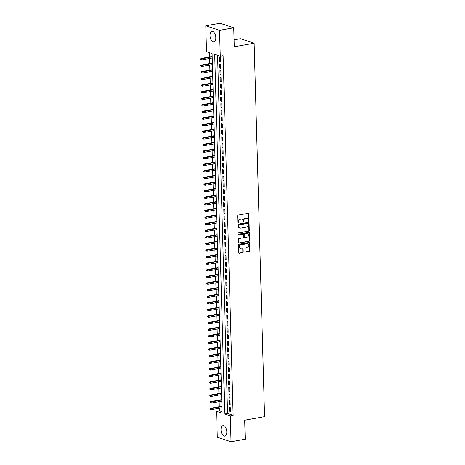 <?xml version="1.0" encoding="UTF-8"?>
<svg xmlns="http://www.w3.org/2000/svg" width="465" height="465" viewBox="0 0 465 465"><rect width="100%" height="100%" fill="white"/><g stroke="black" fill="none" stroke-linecap="round" stroke-linejoin="round"><path stroke-width="0.7" d="M248.636 221.253A0.465 0.384 108.3 0 0 249.013 220.73L248.822 213.848A0.668 0.546 108.3 0 0 248.246 213.296L238.208 215.097A0.668 0.546 108.3 0 0 237.673 215.847L237.865 222.729A0.465 0.384 108.3 0 0 238.644 222.584L238.621 221.695A2.133 1.744 108.3 0 1 240.347 219.306L241.184 219.155A2.133 1.744 108.3 0 1 241.91 219.201A2.133 1.744 108.3 0 1 243.021 220.904L243.05 221.799A0.465 0.384 108.3 0 0 243.829 221.66L243.805 220.765A2.133 1.744 108.3 0 1 245.532 218.376L246.363 218.225A2.133 1.744 108.3 0 1 247.095 218.271A2.133 1.744 108.3 0 1 248.205 219.974L248.229 220.869A0.465 0.384 108.3 0 0 248.636 221.253M248.31 221.113A0.465 0.384 108.3 0 0 248.641 220.602L248.45 213.726A0.668 0.546 108.3 0 0 248.269 213.296M237.941 222.973A0.465 0.384 108.3 0 0 238.272 222.462L238.249 221.573L238.621 221.695M243.125 222.043A0.465 0.384 108.3 0 0 243.457 221.532L243.433 220.643L243.805 220.765M221.026 429.939A5.295 2.79 79.8 0 1 222.985 425.684A5.295 2.79 79.8 0 1 226.821 431.857A5.295 2.79 79.8 0 1 224.857 436.112A5.295 2.79 79.8 0 1 221.026 429.939M210.011 35.689A5.295 2.79 79.8 0 1 211.976 31.434A5.295 2.79 79.8 0 1 215.806 37.607A5.295 2.79 79.8 0 1 213.842 41.862A5.295 2.79 79.8 0 1 210.011 35.689M245.921 251.373A0.668 0.546 108.3 0 0 246.496 251.92L249.31 251.414A0.668 0.546 108.3 0 0 249.85 250.664L249.635 243.026A0.668 0.546 108.3 0 0 249.06 242.474L239.027 244.276A0.668 0.546 108.3 0 0 238.487 245.02L238.702 252.664A0.668 0.546 108.3 0 0 239.277 253.21L242.678 252.605A0.668 0.546 108.3 0 0 243.212 251.856L243.125 248.583A0.668 0.546 108.3 0 0 242.55 248.037L240.864 248.339A1.784 1.459 108.3 0 1 240.254 248.298A1.784 1.459 108.3 0 1 239.347 246.508A1.784 1.459 108.3 0 1 240.765 244.875L247.368 243.689A1.784 1.459 108.3 0 1 247.979 243.73A1.784 1.459 108.3 0 1 248.885 245.52A1.784 1.459 108.3 0 1 247.467 247.153L246.369 247.351A0.668 0.546 108.3 0 0 245.828 248.101L245.921 251.373M205.797 25.796L219.992 23.25L233.738 27.795L234.273 46.767L254.146 43.204L264.579 416.669L244.7 420.232L245.229 439.204L231.035 441.75L217.289 437.205L216.568 411.304L222.136 413.147L212.092 53.539L206.518 51.696L205.797 25.796L219.544 30.341L220.265 56.242L214.696 54.399L224.74 414.007L230.309 415.85L231.035 441.75M233.738 27.795L219.544 30.341M217.574 55.352L227.577 413.501L233.151 415.344L223.107 55.73L220.265 56.242M233.151 415.344L230.309 415.85M248.746 231.274A0.668 0.546 108.3 0 0 249.287 230.524L249.071 222.88A0.668 0.546 108.3 0 0 248.496 222.334L238.464 224.13A0.668 0.546 108.3 0 0 237.923 224.88L238.138 232.523A0.668 0.546 108.3 0 0 238.714 233.07L248.374 231.146A0.668 0.546 108.3 0 0 248.915 230.402L248.699 222.758A0.668 0.546 108.3 0 0 248.525 222.328M249.356 232.953L249.566 240.597A0.668 0.546 108.3 0 1 249.025 241.341L238.993 243.143A0.668 0.546 108.3 0 1 238.417 242.596L238.33 239.324A0.668 0.546 108.3 0 1 238.865 238.574L242.933 237.848A0.668 0.546 108.3 0 0 243.474 237.098L243.416 234.93A0.668 0.546 108.3 0 0 242.84 234.383L238.603 235.139A0.465 0.384 108.3 0 1 238.58 234.232L248.775 232.407A0.668 0.546 108.3 0 1 249.356 232.953L248.984 232.831L249.194 240.475L249.566 240.597M220.608 61.769L220.497 57.811L219.567 57.503L219.678 61.461L220.608 61.769M220.788 68.367L220.677 64.408L219.753 64.1L219.864 68.059L220.788 68.367M220.974 74.964L220.863 71.005L219.933 70.697L220.044 74.662L220.974 74.964M221.16 81.567L221.049 77.609L220.119 77.3L220.23 81.259L221.16 81.567M221.346 88.164L221.235 84.206L220.305 83.898L220.416 87.856L221.346 88.164M221.526 94.761L221.416 90.803L220.486 90.495L220.596 94.453L221.526 94.761M221.712 101.358L221.602 97.4L220.672 97.092L220.782 101.05L221.712 101.358M221.898 107.956L221.788 103.997L220.858 103.689L220.968 107.653L221.898 107.956M222.078 114.559L221.968 110.6L221.044 110.292L221.154 114.251L222.078 114.559M222.264 121.156L222.154 117.197L221.224 116.889L221.334 120.848L222.264 121.156M222.45 127.753L222.34 123.795L221.41 123.487L221.52 127.445L222.45 127.753M222.636 134.35L222.526 130.392L221.596 130.084L221.706 134.042L222.636 134.35M222.816 140.947L222.706 136.989L221.776 136.681L221.886 140.645L222.816 140.947M223.002 147.55L222.892 143.592L221.962 143.284L222.072 147.242L223.002 147.55M223.188 154.148L223.078 150.189L222.148 149.881L222.258 153.839L223.188 154.148M223.369 160.745L223.258 156.786L222.334 156.478L222.444 160.437L223.369 160.745M223.555 167.342L223.444 163.384L222.514 163.076L222.625 167.034L223.555 167.342M223.741 173.939L223.63 169.981L222.7 169.673L222.811 173.637L223.741 173.939M223.921 180.542L223.81 176.584L222.886 176.276L222.997 180.234L223.921 180.542M224.107 187.139L223.996 183.181L223.066 182.873L223.177 186.831L224.107 187.139M224.293 193.736L224.182 189.778L223.252 189.47L223.363 193.428L224.293 193.736M224.479 200.334L224.368 196.375L223.438 196.067L223.549 200.026L224.479 200.334M224.659 206.931L224.549 202.972L223.624 202.664L223.735 206.629L224.659 206.931M224.845 213.534L224.734 209.576L223.805 209.267L223.915 213.226L224.845 213.534M225.031 220.131L224.921 216.173L223.991 215.865L224.101 219.823L225.031 220.131M225.211 226.728L225.101 222.77L224.177 222.462L224.287 226.42L225.211 226.728M225.397 233.325L225.287 229.367L224.357 229.059L224.467 233.017L225.397 233.325M225.583 239.923L225.473 235.964L224.543 235.656L224.653 239.62L225.583 239.923M225.769 246.526L225.659 242.567L224.729 242.259L224.839 246.218L225.769 246.526M225.949 253.123L225.839 249.164L224.909 248.856L225.025 252.815L225.949 253.123M226.135 259.72L226.025 255.762L225.095 255.454L225.205 259.412L226.135 259.72M226.321 266.317L226.211 262.359L225.281 262.051L225.391 266.009L226.321 266.317M226.502 272.914L226.391 268.956L225.467 268.648L225.577 272.612L226.502 272.914M226.688 279.517L226.577 275.559L225.647 275.251L225.757 279.209L226.688 279.517M226.874 286.115L226.763 282.156L225.833 281.848L225.944 285.806L226.874 286.115M227.06 292.712L226.949 288.753L226.019 288.445L226.13 292.404L227.06 292.712M227.24 299.309L227.129 295.351L226.199 295.043L226.31 299.001L227.24 299.309M227.426 305.906L227.315 301.948L226.385 301.64L226.496 305.604L227.426 305.906M227.612 312.509L227.501 308.551L226.571 308.243L226.682 312.201L227.612 312.509M227.792 319.106L227.681 315.148L226.757 314.84L226.868 318.798L227.792 319.106M227.978 325.703L227.867 321.745L226.937 321.437L227.048 325.395L227.978 325.703M228.164 332.301L228.053 328.342L227.123 328.034L227.234 331.993L228.164 332.301M228.35 338.898L228.234 334.94L227.309 334.631L227.42 338.596L228.35 338.898M228.53 345.501L228.42 341.537L227.49 341.234L227.6 345.193L228.53 345.501M228.716 352.098L228.606 348.14L227.676 347.832L227.786 351.79L228.716 352.098M228.902 358.695L228.792 354.737L227.862 354.429L227.972 358.387L228.902 358.695M229.082 365.292L228.972 361.334L228.048 361.026L228.158 364.984L229.082 365.292M229.268 371.89L229.158 367.931L228.228 367.623L228.338 371.587L229.268 371.89M229.454 378.493L229.344 374.528L228.414 374.226L228.524 378.185L229.454 378.493M229.634 385.09L229.524 381.131L228.6 380.823L228.71 384.782L229.634 385.09M229.82 391.687L229.71 387.729L228.78 387.421L228.89 391.379L229.82 391.687M230.006 398.284L229.896 394.326L228.966 394.018L229.076 397.976L230.006 398.284M230.192 404.881L230.082 400.923L229.152 400.615L229.262 404.579L230.192 404.881M229.332 407.218L229.448 411.176L230.373 411.484L230.262 407.52L229.332 407.218M209.401 52.65L209.523 56.974M209.564 58.503L209.703 63.571M209.75 65.1L209.889 70.169M209.93 71.697L210.075 76.766M210.116 78.294L210.261 83.369M210.302 84.892L210.442 89.966M210.488 91.495L210.628 96.563M210.668 98.092L210.814 103.16M210.854 104.689L210.994 109.757M211.04 111.286L211.18 116.36M211.22 117.883L211.366 122.958M211.406 124.486L211.552 129.555M211.592 131.084L211.732 136.152M211.778 137.681L211.918 142.749M211.959 144.278L212.104 149.352M212.145 150.875L212.284 155.949M212.331 157.478L212.47 162.547M212.511 164.075L212.656 169.144M212.697 170.672L212.836 175.741M212.883 177.27L213.022 182.344M213.069 183.867L213.208 188.941M213.249 190.47L213.394 195.538M213.435 197.067L213.575 202.136M213.621 203.664L213.761 208.733M213.801 210.261L213.947 215.336M213.987 216.859L214.127 221.933M214.173 223.462L214.313 228.53M214.359 230.059L214.499 235.127M214.539 236.656L214.685 241.724M214.725 243.253L214.865 248.327M214.911 249.85L215.051 254.925M215.092 256.453L215.237 261.522M215.278 263.05L215.417 268.119M215.464 269.648L215.603 274.716M215.644 276.245L215.789 281.319M215.83 282.842L215.975 287.916M216.016 289.445L216.155 294.514M216.202 296.042L216.341 301.111M216.382 302.639L216.527 307.708M216.568 309.237L216.707 314.311M216.754 315.834L216.893 320.908M216.934 322.437L217.079 327.505M217.12 329.034L217.265 334.103M217.306 335.631L217.446 340.7M217.492 342.228L217.632 347.303M217.672 348.826L217.818 353.9M217.858 355.429L217.998 360.497M218.044 362.026L218.184 367.094M218.225 368.623L218.37 373.691M218.411 375.22L218.55 380.294M218.597 381.817L218.736 386.892M218.782 388.42L218.922 393.489M218.963 395.018L219.108 400.086M219.149 401.615L219.288 406.683M219.335 408.212L219.404 410.793L222.096 411.688M254.146 43.204L240.399 38.659L234.075 39.792M219.404 410.793L216.568 411.304M227.577 413.501L224.74 414.007M219.678 61.461L220.59 61.299M219.864 68.059L220.776 67.896M220.044 74.662L220.962 74.493M220.23 81.259L221.148 81.096M220.416 87.856L221.328 87.693M220.596 94.453L221.514 94.29M220.782 101.05L221.7 100.888M220.968 107.653L221.881 107.485M221.154 114.251L222.067 114.088M221.334 120.848L222.253 120.685M221.52 127.445L222.439 127.282M221.706 134.042L222.619 133.879M221.886 140.645L222.805 140.477M222.072 147.242L222.991 147.079M222.258 153.839L223.171 153.677M222.444 160.437L223.357 160.274M222.625 167.034L223.543 166.871M222.811 173.637L223.729 173.468M222.997 180.234L223.909 180.071M223.177 186.831L224.095 186.668M223.363 193.428L224.281 193.266M223.549 200.026L224.461 199.863M223.735 206.629L224.647 206.46M223.915 213.226L224.833 213.063M224.101 219.823L225.014 219.66M224.287 226.42L225.2 226.257M224.467 233.017L225.386 232.855M224.653 239.62L225.572 239.452M224.839 246.218L225.752 246.055M225.025 252.815L225.938 252.652M225.205 259.412L226.124 259.249M225.391 266.009L226.304 265.846M225.577 272.612L226.49 272.444M225.757 279.209L226.676 279.047M225.944 285.806L226.862 285.644M226.13 292.404L227.042 292.241M226.31 299.001L227.228 298.838M226.496 305.604L227.414 305.435M226.682 312.201L227.594 312.038M226.868 318.798L227.78 318.635M227.048 325.395L227.966 325.233M227.234 331.993L228.152 331.83M227.42 338.596L228.332 338.427M227.6 345.193L228.518 345.03M227.786 351.79L228.704 351.627M227.972 358.387L228.885 358.224M228.158 364.984L229.071 364.822M228.338 371.587L229.257 371.419M228.524 378.185L229.443 378.022M228.71 384.782L229.623 384.619M228.89 391.379L229.809 391.216M229.076 397.976L229.995 397.813M229.262 404.579L230.175 404.411M229.448 411.176L230.361 411.008M246.903 218.225A2.133 1.744 108.3 0 0 246.723 218.149A2.133 1.744 108.3 0 0 245.991 218.102L246.363 218.225M243.433 220.643A2.133 1.744 108.3 0 1 245.16 218.254L245.991 218.102M241.719 219.155A2.133 1.744 108.3 0 0 241.538 219.079A2.133 1.744 108.3 0 0 240.812 219.032L241.184 219.155M238.249 221.573A2.133 1.744 108.3 0 1 239.975 219.178L240.812 219.032M238.313 232.953A0.668 0.546 108.3 0 0 238.342 232.948L248.374 231.146M248.31 223.735A0.465 0.384 108.3 0 0 247.909 223.351L239.103 224.926A0.465 0.384 108.3 0 0 238.725 225.455L238.748 226.391A2.133 1.744 108.3 0 0 239.864 228.094A2.133 1.744 108.3 0 0 240.591 228.146L246.613 227.065A2.133 1.744 108.3 0 0 248.339 224.671L248.31 223.735M247.828 223.322A0.465 0.384 108.3 0 0 247.537 223.229L247.909 223.351M239.684 228.024A2.133 1.744 108.3 0 1 239.492 227.972A2.133 1.744 108.3 0 1 238.376 226.269L238.353 225.327A0.465 0.384 108.3 0 1 238.731 224.804L247.537 223.229M238.597 243.021A0.668 0.546 108.3 0 0 238.621 243.021L248.659 241.219A0.668 0.546 108.3 0 0 249.194 240.475M243.067 234.395L242.695 234.273A0.668 0.546 108.3 0 0 242.468 234.255L238.278 235.011M247.159 237.086A1.784 1.459 108.3 0 0 248.577 235.453A1.784 1.459 108.3 0 0 247.671 233.663A1.784 1.459 108.3 0 0 247.06 233.622L244.735 234.04A0.668 0.546 108.3 0 0 244.195 234.79L244.253 236.958A0.668 0.546 108.3 0 0 244.828 237.505L247.159 237.086M247.479 233.616A1.784 1.459 108.3 0 0 247.299 233.54A1.784 1.459 108.3 0 0 246.688 233.5L247.06 233.622M244.602 237.493L244.23 237.371A0.668 0.546 108.3 0 1 243.887 236.836L243.823 234.668A0.668 0.546 108.3 0 1 244.363 233.918L246.688 233.5M248.984 232.831A0.668 0.546 108.3 0 0 248.804 232.401M247.787 243.683A1.784 1.459 108.3 0 0 247.607 243.608A1.784 1.459 108.3 0 0 246.996 243.567L247.368 243.689M240.074 248.223A1.784 1.459 108.3 0 1 239.882 248.176A1.784 1.459 108.3 0 1 238.975 246.386A1.784 1.459 108.3 0 1 240.393 244.753L246.996 243.567M238.876 253.094A0.668 0.546 108.3 0 0 238.905 253.088L242.306 252.478A0.668 0.546 108.3 0 0 242.846 251.734L242.753 248.461A0.668 0.546 108.3 0 0 242.573 248.031M246.095 251.798A0.668 0.546 108.3 0 0 246.125 251.798L248.938 251.292A0.668 0.546 108.3 0 0 249.478 250.542L249.263 242.899A0.668 0.546 108.3 0 0 249.089 242.474M200.421 58.945L200.81 59.729L200.421 58.945L201.002 58.503L201.671 58.724L201.705 59.909L212.22 58.026M200.793 59.067L212.185 56.835M201.002 58.503L212.174 56.498M201.705 59.909L200.81 59.729M200.607 65.542L200.996 66.326L200.607 65.542L201.188 65.1L201.857 65.321L201.891 66.507L212.4 64.623M200.979 65.67L212.371 63.438M201.188 65.1L212.36 63.095M201.891 66.507L200.996 66.326M200.793 72.145L201.182 72.924L200.793 72.145L201.374 71.697L202.043 71.918L202.077 73.104L212.586 71.221M201.165 72.267L212.552 70.035M201.374 71.697L212.546 69.692M202.077 73.104L201.182 72.924M200.973 78.742L201.362 79.521L200.973 78.742L201.56 78.294L202.229 78.515L202.258 79.707L212.772 77.818M201.345 78.864L212.738 76.632M201.56 78.294L212.732 76.295M202.258 79.707L201.362 79.521M201.159 85.339L201.548 86.124L201.159 85.339L201.74 84.892L202.409 85.112L202.444 86.304L212.958 84.415M201.531 85.461L212.924 83.229M201.74 84.892L212.912 82.892M202.444 86.304L201.548 86.124M201.345 91.936L201.734 92.721L201.345 91.936L201.926 91.495L202.595 91.715L202.63 92.901L213.139 91.018M201.717 92.058L213.109 89.826M201.926 91.495L213.098 89.489M202.63 92.901L201.734 92.721M201.525 98.534L201.92 99.318L201.525 98.534L202.112 98.092L202.781 98.313L202.81 99.498L213.325 97.615M201.897 98.661L213.29 96.429M202.112 98.092L213.284 96.086M202.81 99.498L201.92 99.318M201.711 105.137L202.101 105.915L201.711 105.137L202.292 104.689L202.961 104.91L202.996 106.096L213.511 104.212M202.083 105.259L213.476 103.027M202.292 104.689L213.464 102.684M202.996 106.096L202.101 105.915M201.897 111.734L202.287 112.513L201.897 111.734L202.478 111.286L203.147 111.507L203.182 112.699L213.691 110.809M202.269 111.856L213.662 109.624M202.478 111.286L213.65 109.287M203.182 112.699L202.287 112.513M202.083 118.331L202.473 119.116L202.083 118.331L202.664 117.883L203.333 118.104L203.368 119.296L213.877 117.407M202.449 118.453L213.842 116.221M202.664 117.883L213.836 115.884M203.368 119.296L202.473 119.116M202.263 124.928L202.653 125.713L202.263 124.928L202.845 124.486L203.519 124.707L203.548 125.893L214.063 124.01M202.635 125.05L214.028 122.818M202.845 124.486L214.016 122.481M203.548 125.893L202.653 125.713M202.449 131.525L202.839 132.31L202.449 131.525L203.031 131.084L203.699 131.304L203.734 132.49L214.249 130.607M202.821 131.653L214.214 129.421M203.031 131.084L214.202 129.078M203.734 132.49L202.839 132.31M202.635 138.128L203.025 138.907L202.635 138.128L203.217 137.681L203.885 137.902L203.92 139.087L214.429 137.204M203.007 138.25L214.4 136.018M203.217 137.681L214.388 135.675M203.92 139.087L203.025 138.907M202.816 144.725L203.211 145.504L202.816 144.725L203.403 144.278L204.071 144.499L204.1 145.69L214.615 143.801M203.188 144.847L214.58 142.616M203.403 144.278L214.574 142.278M204.1 145.69L203.211 145.504M203.002 151.323L203.391 152.107L203.002 151.323L203.583 150.875L204.251 151.096L204.286 152.288L214.801 150.398M203.374 151.445L214.766 149.213M203.583 150.875L214.754 148.876M204.286 152.288L203.391 152.107M203.188 157.92L203.577 158.705L203.188 157.92L203.769 157.478L204.437 157.699L204.472 158.885L214.981 157.001M203.56 158.042L214.952 155.81M203.769 157.478L214.94 155.473M204.472 158.885L203.577 158.705M203.374 164.517L203.763 165.302L203.374 164.517L203.955 164.075L204.623 164.296L204.652 165.482L215.167 163.599M203.74 164.645L215.132 162.413M203.955 164.075L215.126 162.07M204.652 165.482L203.763 165.302M203.554 171.12L203.943 171.899L203.554 171.12L204.135 170.672L204.803 170.893L204.838 172.079L215.353 170.196M203.926 171.242L215.318 169.01M204.135 170.672L215.307 168.667M204.838 172.079L203.943 171.899M203.74 177.717L204.129 178.496L203.74 177.717L204.321 177.27L204.989 177.491L205.024 178.682L215.533 176.793M204.112 177.839L215.504 175.607M204.321 177.27L215.493 175.27M205.024 178.682L204.129 178.496M203.926 184.314L204.315 185.099L203.926 184.314L204.507 183.867L205.175 184.088L205.21 185.279L215.719 183.39M204.298 184.436L215.684 182.204M204.507 183.867L215.679 181.867M205.21 185.279L204.315 185.099M204.106 190.912L204.495 191.696L204.106 190.912L204.693 190.47L205.361 190.691L205.391 191.876L215.905 189.993M204.478 191.034L215.87 188.802M204.693 190.47L215.865 188.465M205.391 191.876L204.495 191.696M204.292 197.509L204.681 198.293L204.292 197.509L204.873 197.067L205.542 197.288L205.577 198.474L216.091 196.59M204.664 197.637L216.056 195.405M204.873 197.067L216.045 195.062M205.577 198.474L204.681 198.293M204.478 204.112L204.867 204.891L204.478 204.112L205.059 203.664L205.728 203.885L205.763 205.071L216.272 203.188M204.85 204.234L216.242 202.002M205.059 203.664L216.231 201.659M205.763 205.071L204.867 204.891M204.664 210.709L205.053 211.488L204.664 210.709L205.245 210.261L205.914 210.482L205.943 211.674L216.458 209.785M205.03 210.831L216.423 208.599M205.245 210.261L216.417 208.262M205.943 211.674L205.053 211.488M204.844 217.306L205.234 218.091L204.844 217.306L205.425 216.859L206.094 217.079L206.129 218.271L216.644 216.382M205.216 217.428L216.609 215.196M205.425 216.859L216.597 214.859M206.129 218.271L205.234 218.091M205.03 223.903L205.42 224.688L205.03 223.903L205.611 223.462L206.28 223.682L206.315 224.868L216.824 222.985M205.402 224.025L216.795 221.793M205.611 223.462L216.783 221.456M206.315 224.868L205.42 224.688M205.216 230.501L205.606 231.285L205.216 230.501L205.797 230.059L206.466 230.28L206.501 231.465L217.01 229.582M205.588 230.628L216.975 228.396M205.797 230.059L216.969 228.053M206.501 231.465L205.606 231.285M205.396 237.104L205.786 237.882L205.396 237.104L205.983 236.656L206.652 236.877L206.681 238.063L217.196 236.179M205.768 237.226L217.161 234.994M205.983 236.656L217.155 234.651M206.681 238.063L205.786 237.882M205.582 243.701L205.972 244.48L205.582 243.701L206.164 243.253L206.832 243.474L206.867 244.666L217.382 242.777M205.954 243.823L217.347 241.591M206.164 243.253L217.335 241.254M206.867 244.666L205.972 244.48M205.768 250.298L206.158 251.083L205.768 250.298L206.35 249.85L207.018 250.071L207.053 251.263L217.562 249.374M206.14 250.42L217.533 248.188M206.35 249.85L217.521 247.851M207.053 251.263L206.158 251.083M205.949 256.895L206.344 257.68L205.949 256.895L206.536 256.453L207.204 256.674L207.233 257.86L217.748 255.977M206.321 257.017L217.713 254.785M206.536 256.453L217.707 254.448M207.233 257.86L206.344 257.68M206.135 263.492L206.524 264.277L206.135 263.492L206.716 263.05L207.384 263.271L207.419 264.457L217.934 262.574M206.506 263.62L217.899 261.388M206.716 263.05L217.887 261.045M207.419 264.457L206.524 264.277M206.321 270.095L206.71 270.874L206.321 270.095L206.902 269.648L207.57 269.869L207.605 271.054L218.114 269.171M206.693 270.217L218.085 267.985M206.902 269.648L218.073 267.642M207.605 271.054L206.71 270.874M206.506 276.692L206.896 277.471L206.506 276.692L207.088 276.245L207.756 276.466L207.791 277.657L218.3 275.768M206.879 276.815L218.265 274.582M207.088 276.245L218.259 274.245M207.791 277.657L206.896 277.471M206.687 283.29L207.076 284.074L206.687 283.29L207.268 282.842L207.942 283.063L207.971 284.255L218.486 282.365M207.059 283.412L218.451 281.18M207.268 282.842L218.44 280.843M207.971 284.255L207.076 284.074M206.873 289.887L207.262 290.672L206.873 289.887L207.454 289.445L208.122 289.666L208.157 290.852L218.672 288.968M207.245 290.009L218.637 287.777M207.454 289.445L218.626 287.44M208.157 290.852L207.262 290.672M207.059 296.484L207.448 297.269L207.059 296.484L207.64 296.042L208.308 296.263L208.343 297.449L218.852 295.566M207.431 296.612L218.823 294.38M207.64 296.042L218.812 294.037M208.343 297.449L207.448 297.269M207.239 303.087L207.634 303.866L207.239 303.087L207.826 302.639L208.494 302.86L208.523 304.046L219.038 302.163M207.611 303.209L219.003 300.977M207.826 302.639L218.998 300.634M208.523 304.046L207.634 303.866M207.425 309.684L207.814 310.463L207.425 309.684L208.006 309.237L208.675 309.458L208.709 310.649L219.224 308.76M207.797 309.806L219.189 307.574M208.006 309.237L219.178 307.237M208.709 310.649L207.814 310.463M207.611 316.281L208 317.066L207.611 316.281L208.192 315.834L208.861 316.055L208.895 317.246L219.404 315.357M207.983 316.403L219.375 314.171M208.192 315.834L219.364 313.834M208.895 317.246L208 317.066M207.797 322.879L208.186 323.663L207.797 322.879L208.378 322.437L209.047 322.658L209.076 323.843L219.59 321.96M208.163 323.001L219.556 320.769M208.378 322.437L219.55 320.432M209.076 323.843L208.186 323.663M207.977 329.476L208.367 330.26L207.977 329.476L208.558 329.034L209.227 329.255L209.262 330.441L219.776 328.557M208.349 329.604L219.742 327.372M208.558 329.034L219.73 327.029M209.262 330.441L208.367 330.26M208.163 336.079L208.553 336.858L208.163 336.079L208.744 335.631L209.413 335.852L209.448 337.038L219.962 335.155M208.535 336.201L219.928 333.969M208.744 335.631L219.916 333.626M209.448 337.038L208.553 336.858M208.349 342.676L208.739 343.455L208.349 342.676L208.93 342.228L209.599 342.449L209.634 343.641L220.143 341.752M208.721 342.798L220.114 340.566M208.93 342.228L220.102 340.229M209.634 343.641L208.739 343.455M208.529 349.273L208.919 350.058L208.529 349.273L209.116 348.826L209.785 349.046L209.814 350.238L220.329 348.349M208.901 349.395L220.294 347.163M209.116 348.826L220.288 346.826M209.814 350.238L208.919 350.058M208.715 355.87L209.105 356.655L208.715 355.87L209.297 355.429L209.965 355.649L210 356.835L220.515 354.952M209.087 355.992L220.48 353.76M209.297 355.429L220.468 353.423M210 356.835L209.105 356.655M208.901 362.468L209.291 363.252L208.901 362.468L209.483 362.026L210.151 362.247L210.186 363.432L220.695 361.549M209.273 362.595L220.666 360.358M209.483 362.026L220.654 360.02M210.186 363.432L209.291 363.252M209.087 369.071L209.477 369.849L209.087 369.071L209.669 368.623L210.337 368.844L210.366 370.03L220.881 368.146M209.453 369.193L220.846 366.961M209.669 368.623L220.84 366.618M210.366 370.03L209.477 369.849M209.267 375.668L209.657 376.447L209.267 375.668L209.849 375.22L210.517 375.441L210.552 376.633L221.067 374.744M209.639 375.79L221.032 373.558M209.849 375.22L221.02 373.215M210.552 376.633L209.657 376.447M209.453 382.265L209.843 383.05L209.453 382.265L210.035 381.817L210.703 382.038L210.738 383.23L221.247 381.341M209.825 382.387L221.218 380.155M210.035 381.817L221.206 379.818M210.738 383.23L209.843 383.05M209.639 388.862L210.029 389.647L209.639 388.862L210.221 388.42L210.889 388.641L210.924 389.827L221.433 387.944M210.011 388.984L221.398 386.752M210.221 388.42L221.392 386.415M210.924 389.827L210.029 389.647M209.82 395.459L210.209 396.244L209.82 395.459L210.407 395.018L211.075 395.238L211.104 396.424L221.619 394.541M210.192 395.587L221.584 393.349M210.407 395.018L221.578 393.012M211.104 396.424L210.209 396.244M210.006 402.062L210.395 402.841L210.006 402.062L210.587 401.615L211.255 401.836L211.29 403.021L221.805 401.138M210.378 402.184L221.77 399.952M210.587 401.615L221.758 399.609M211.29 403.021L210.395 402.841M210.192 408.659L210.581 409.438L210.192 408.659L210.773 408.212L211.441 408.433L211.476 409.624L221.985 407.735M210.564 408.781L221.956 406.55M210.773 408.212L221.945 406.207M211.476 409.624L210.581 409.438M248.641 220.602L249.013 220.73M238.272 222.462L238.644 222.584M243.457 221.532L243.829 221.66M245.16 218.254L245.532 218.376M239.975 219.178L240.347 219.306M248.45 213.726L248.822 213.848M238.342 232.948L238.714 233.07M248.699 222.758L249.071 222.88M248.915 230.402L249.287 230.524M238.731 224.804L239.103 224.926M238.353 225.327L238.725 225.455M238.376 226.269L238.748 226.391M248.659 241.219L249.025 241.341M238.621 243.021L238.993 243.143M242.468 234.255L242.84 234.383M238.307 235.046L238.603 235.139M244.363 233.918L244.735 234.04M243.823 234.668L244.195 234.79M243.887 236.836L244.253 236.958M240.393 244.753L240.765 244.875M242.753 248.461L243.125 248.583M242.846 251.734L243.212 251.856M242.306 252.478L242.678 252.605M238.905 253.088L239.277 253.21M249.263 242.899L249.635 243.026M249.478 250.542L249.85 250.664M248.938 251.292L249.31 251.414M246.125 251.798L246.496 251.92M246.723 218.149L247.095 218.271M241.538 219.079L241.91 219.201M247.694 223.235L248.066 223.363M239.492 227.972L239.864 228.094M247.299 233.54L247.671 233.663M247.607 243.608L247.979 243.73M239.882 248.176L240.254 248.298"/></g></svg>
